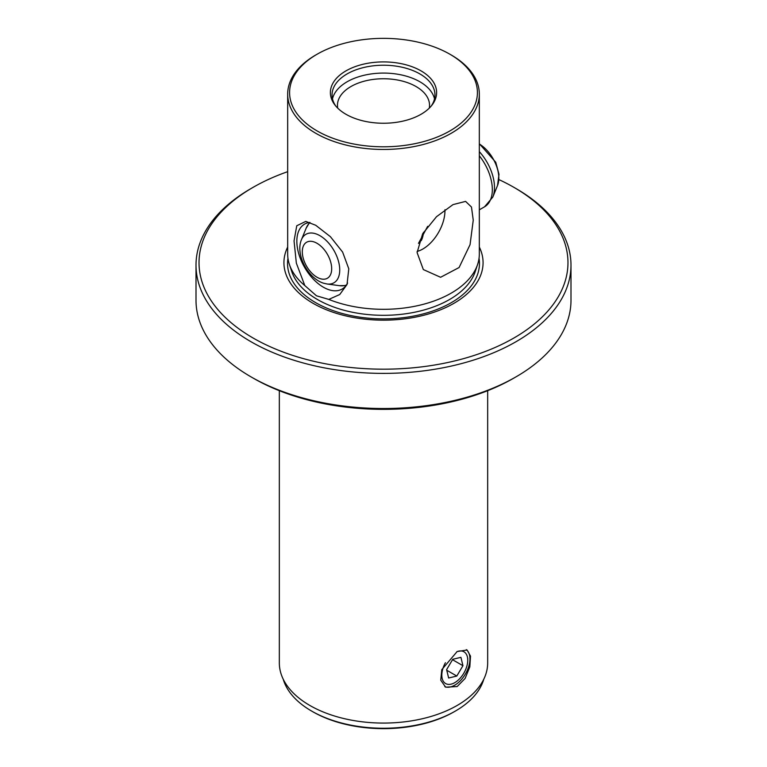 <?xml version="1.0" encoding="UTF-8"?>
<svg xmlns="http://www.w3.org/2000/svg" width="767" height="767" viewBox="0 0 767 767"><rect width="100%" height="100%" fill="white"/><g stroke="black" fill="none" stroke-linecap="round" stroke-linejoin="round"><path stroke-width="1.15" d="M253.052 337.988A184.473 106.508 0 0 0 513.938 337.988A184.473 106.508 0 0 0 513.948 187.369L516.076 188.596A187.493 108.252 180 0 1 516.086 188.605A187.493 108.252 180 0 1 570.993 265.142A187.493 108.252 180 0 1 455.253 365.15A187.493 108.252 180 0 1 250.924 341.689A187.493 108.252 180 0 1 196.007 265.142A187.493 108.252 180 0 1 250.914 188.605L253.052 187.369A184.473 106.508 0 0 0 253.052 337.988M317.087 54.236L315.736 55.013A95.827 55.329 0 0 0 287.673 94.13A95.827 55.329 0 0 0 315.736 133.257A95.827 55.329 0 0 0 420.172 145.251A95.827 55.329 0 0 0 479.327 94.13A95.827 55.329 0 0 0 451.264 55.013L449.913 54.236A93.929 54.227 0 0 0 317.087 54.236A93.929 54.227 0 0 0 317.087 130.917A93.929 54.227 0 0 0 449.913 130.917A93.929 54.227 0 0 0 449.913 54.236L451.264 55.013M328.794 299.408L316.455 295.784L304.815 285.573L296.35 263.139L294.049 240.934L296.752 225.766L305.765 221.404L315.736 225.277L330.395 236.677L342.619 252.075L348.793 268.824L347.02 284.509L339.752 294.518L328.794 299.408A95.827 55.329 180 0 0 477.592 264.471A95.827 55.329 180 0 0 479.327 253.982L479.327 94.13M417.095 252.573L422.646 233.782L436.519 216.697L453.019 204.607L465.607 201.395L471.475 207.042L473.249 220.158L470.056 244.663L459.097 267.52L440.594 277.28L423.336 269.562L417.095 252.573M570.993 265.142L570.993 300.271A187.493 108.252 180 0 1 516.086 376.808A187.493 108.252 180 0 1 250.924 376.818A187.493 108.252 180 0 1 250.914 376.808A187.493 108.252 180 0 1 196.007 300.271L196.007 265.142M347.585 283.013A37.497 21.649 60 0 1 342.111 289.054A37.497 21.649 60 0 1 323.358 287.194A37.497 21.649 60 0 1 298.862 254.145A37.497 21.649 60 0 1 304.604 224.098A37.497 21.649 60 0 1 309.782 222.44M417.123 251.442A31.246 18.044 120 0 0 444.956 210.733A31.246 18.044 120 0 0 444.946 209.727M421.064 70.89A53.124 30.67 0 0 0 353.376 67.314A53.124 30.67 0 0 0 335.006 105.098A53.124 30.67 0 0 0 345.936 114.264A53.124 30.67 0 0 0 431.994 105.098A53.124 30.67 0 0 0 421.064 70.89M431.198 106.076A51.456 29.712 0 0 0 434.956 94.935A51.456 29.712 0 0 0 419.885 73.929A51.456 29.712 0 0 0 363.807 67.486A51.456 29.712 0 0 0 332.044 94.935A51.456 29.712 0 0 0 335.802 106.076M434.505 98.857A51.456 29.712 0 0 0 419.885 81.772A51.456 29.712 0 0 0 367 74.648A51.456 29.712 0 0 0 332.495 98.857M429.29 108.128A46.039 26.577 0 0 0 429.539 105.338A46.039 26.577 0 0 0 416.059 86.537A46.039 26.577 0 0 0 365.878 80.775A46.039 26.577 0 0 0 337.461 105.338A46.039 26.577 0 0 0 337.71 108.128M283.215 679.198A101.666 58.695 0 0 0 311.613 711.057L312.792 711.738A99.998 57.736 0 0 0 454.208 711.738L455.387 711.057A101.666 58.695 0 0 0 483.785 679.198M312.792 711.738L311.613 711.057A101.666 58.695 0 0 0 455.387 711.057M487.668 390.7L487.668 662.937A104.168 60.142 180 0 1 423.365 718.497A104.168 60.142 180 0 1 309.849 705.458A104.168 60.142 180 0 1 279.332 662.937L279.332 390.7M444.812 686.638A21.457 12.387 120 0 0 454.764 685.18A21.457 12.387 120 0 0 468.532 667.069A21.457 12.387 120 0 0 466.326 649.639M457.151 651.528L467.103 650.013L470.516 656.149L469.826 666.887L465.109 678.45L457.151 686.561L445.637 687.174L440.757 680.185L441.792 669.649L457.151 651.528M516.086 376.808L513.574 378.256A183.955 106.201 180 0 1 253.426 378.256L250.924 376.818M287.673 247.06A99.576 57.487 0 0 0 313.089 303.329A99.576 57.487 0 0 0 433.863 312.274A99.576 57.487 0 0 0 479.327 247.06M304.815 285.573A95.827 55.329 180 0 1 289.408 264.471A95.827 55.329 180 0 1 287.673 253.982L287.673 94.13M250.914 376.808L253.426 378.256A183.955 106.201 180 0 1 253.417 378.256M427.67 226.323L418.475 243.388M516.086 188.605L513.948 187.369A184.473 106.508 0 0 0 498.972 179.622M287.673 171.674A184.473 106.508 0 0 0 253.052 187.369M445.426 662.717A18.331 10.585 120 0 0 442.856 680.434A18.331 10.585 120 0 0 454.783 682.64A18.331 10.585 120 0 0 463.738 673.321A18.331 10.585 120 0 0 467.745 660.186A18.331 10.585 120 0 0 456.864 651.691M448.637 678.009L456.796 676.043L462.942 665.708L460.929 657.338L452.76 659.294L446.615 669.639L448.637 678.009M452.52 659.697L462.942 665.708M446.768 670.253L456.796 676.043M421.246 240.637A37.497 21.649 -120 0 0 423.509 232.324M289.408 264.471L291.786 271.604A93.401 53.93 0 0 0 317.452 299.513A93.401 53.93 0 0 0 410.872 312.946A93.401 53.93 0 0 0 475.214 271.604L477.592 264.471M287.961 258.316A95.952 55.397 0 0 0 315.649 302.639A95.952 55.397 0 0 0 424.314 313.607A95.952 55.397 0 0 0 479.039 258.316M301.441 239.716C295.199 254.471 307.95 278.421 323.578 283.205L327.001 283.982A27.995 16.165 -120 0 0 338.889 262.889A27.995 16.165 -120 0 0 315.592 233.743A27.995 16.165 -120 0 0 301.441 239.716L306.177 228.144A36.385 21.006 -120 0 1 310.041 222.535M320.213 278.67A20.776 11.994 -120 0 0 331.325 264.807A20.776 11.994 -120 0 0 313.77 241.835A20.776 11.994 -120 0 0 302.658 255.699A20.776 11.994 -120 0 0 320.213 278.67M327.001 283.982L339.388 285.669A36.385 21.006 -120 0 0 346.377 285.065M479.327 143.707L495.75 162.259L499.001 174.32L497.524 185.528L492.798 197.1L484.562 206.802A37.497 21.649 -120 0 0 479.327 155.787M492.798 197.1A36.385 21.006 -120 0 0 479.327 151.645M497.524 185.528A27.995 16.165 -120 0 0 479.327 144.014M454.783 682.64L453.661 683.282M467.745 660.186L467.745 658.144M346.022 285.554L339.388 285.669M484.562 206.802L479.327 209.822M309.6 222.459L306.177 228.144"/></g></svg>
